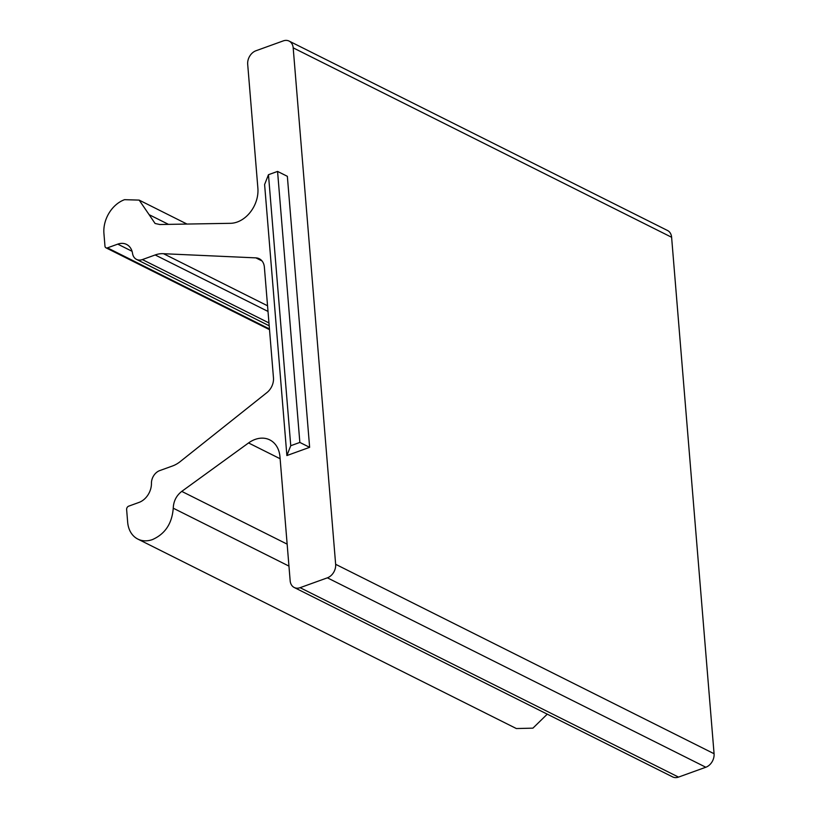 <?xml version="1.0" encoding="UTF-8"?>
<svg xmlns="http://www.w3.org/2000/svg" width="818" height="818" viewBox="0 0 818 818"><rect width="100%" height="100%" fill="white"/><g stroke="black" fill="none" stroke-linecap="round" stroke-linejoin="round"><path stroke-width="1.23" d="M277.568 171.422L299.848 442.436L290.748 445.718L268.468 174.704L264.603 184.531L286.883 455.554L309.633 447.334L287.353 176.32L277.568 171.422L268.468 174.704M290.748 445.718L286.883 455.554M168.508 224.377L149.121 214.664L155.072 223.478L159.827 224.521L230.502 223.314A28.068 21.34 116.6 0 0 237.24 222.026A28.068 21.34 116.6 0 0 257.885 188.242L247.69 64.274A11.227 8.538 -63.4 0 1 255.952 50.757L283.243 40.9A11.227 8.538 -63.4 0 1 289.112 41.084A11.227 8.538 -63.4 0 1 293.181 47.843L335.646 564.308A11.227 8.538 -63.4 0 1 327.384 577.825L300.094 587.682A11.227 8.538 -63.4 0 1 294.224 587.498A11.227 8.538 -63.4 0 1 290.155 580.739L279.961 456.771A28.068 21.34 116.6 0 0 269.776 439.89A28.068 21.34 116.6 0 0 255.114 439.43A28.068 21.34 116.6 0 0 248.549 442.947L280.124 458.745M149.121 214.664L139.152 200.103L124.571 199.674A28.068 21.34 -63.4 0 0 103.927 233.457L104.97 246.126A2.812 2.137 -63.4 0 0 105.982 247.813A2.812 2.137 -63.4 0 0 107.455 247.854L117.761 244.132A16.841 12.802 116.6 0 1 126.565 244.418A16.841 12.802 116.6 0 1 132.536 253.406A11.227 8.538 -63.4 0 0 136.524 259.398A11.227 8.538 -63.4 0 0 142.383 259.582L155.175 254.96A28.068 21.34 116.6 0 1 163.539 253.713L255.891 257.874A14.039 10.665 116.6 0 1 259.286 258.744A14.039 10.665 116.6 0 1 264.378 267.179L273.468 377.834A14.039 10.665 116.6 0 1 266.965 392.558L180.604 461.28A28.068 21.34 116.6 0 1 172.526 465.974L159.735 470.595A11.227 8.538 -63.4 0 0 151.442 483.326A16.841 12.802 116.6 0 1 138.999 502.426L128.692 506.158A2.812 2.137 -63.4 0 0 126.626 509.532L127.659 522.201A28.068 21.34 -63.4 0 0 137.843 539.082A28.068 21.34 -63.4 0 0 152.516 539.553C165.154 533.929 172.066 523.479 173.252 508.193C173.518 501.219 176.351 495.626 181.76 491.393L248.549 442.947M289.112 41.084L667.539 230.502A11.227 8.538 116.6 0 1 671.609 237.261L714.073 753.726A11.227 8.538 116.6 0 1 705.822 767.243L678.521 777.1A11.227 8.538 116.6 0 1 672.652 776.916L294.224 587.498M547.273 714.155L532.917 728.153L516.362 728.541M267.547 305.779L163.539 253.713M299.848 442.436L309.633 447.334M678.521 777.1L300.094 587.682M327.384 577.825L705.822 767.243M287.149 544.144L181.76 491.393M288.948 566.097L173.252 508.193M255.891 257.874L262.005 260.932M155.175 254.96L268.018 311.433M268.958 322.936L142.383 259.582M117.761 244.132L132.056 251.29M269.449 328.948L107.455 247.854M714.073 753.726L335.646 564.308M293.181 47.843L671.609 237.261M516.27 728.501L137.843 539.082M269.194 325.799L136.524 259.398M269.511 329.664L105.982 247.813M187.015 224.06L139.234 200.144"/></g></svg>
